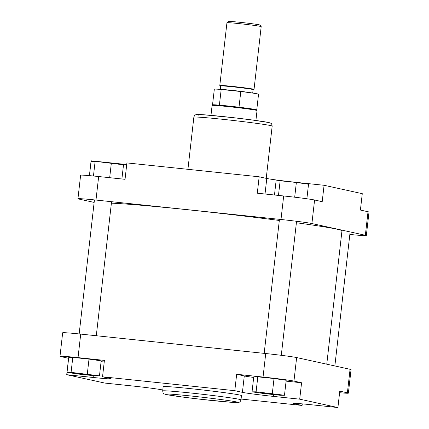 <?xml version="1.0" encoding="UTF-8"?>
<svg xmlns="http://www.w3.org/2000/svg" width="429" height="429" viewBox="0 0 429 429"><rect width="100%" height="100%" fill="white"/><g stroke="black" fill="none" stroke-linecap="round" stroke-linejoin="round"><path stroke-width="0.64" d="M326.769 364.183L341.961 230.823A120.603 3.636 -173.5 0 0 337.258 229.258A120.603 3.636 -173.5 0 0 296.396 222.748M279.317 220.463A120.603 3.636 -173.5 0 0 111.395 203.164M75.113 373.262L82.202 373.739L91.715 375.075L75.113 373.262M260.13 392.691L267.219 393.168L276.732 394.503L260.13 392.691M240.985 399.86L241.473 395.586A39.409 1.19 -173.5 0 0 239.934 395.071A39.409 1.19 -173.5 0 0 196.895 389.323A39.409 1.19 -173.5 0 0 163.159 386.663L162.671 390.942A39.409 1.19 6.5 0 1 196.407 393.602A39.409 1.19 6.5 0 1 239.446 399.351A39.409 1.19 6.5 0 1 240.985 399.86C240.551 401.217 239.967 402.005 239.221 402.225C237.35 402.429 241.237 402.793 231.585 402.3L201.464 399.356L182.936 397.093L166.334 394.541C162.639 393.688 163.24 393.125 162.671 390.942M286.095 381.14L301.576 382.765L293.956 381.091A25.123 0.756 -173.5 0 0 263.047 377.053L236.663 374.281L244.283 375.954A25.123 0.756 -173.5 0 0 253.689 377.434M284.486 395.248L286.191 380.276L274.024 378.534L257.802 376.834L253.754 376.871L252.048 391.843L264.216 393.586L280.432 395.286L284.486 395.248L256.097 391.8L252.048 391.843M236.663 374.281L234.797 390.68L102.542 376.791L104.408 360.392L78.03 357.625A25.123 0.756 -173.5 0 0 59.99 356.301A25.123 0.756 -173.5 0 0 60.972 356.628L68.635 358.306M101.083 361.685A25.123 0.756 -173.5 0 0 104.231 361.974M99.469 375.82L101.174 360.848L89.007 359.105L72.785 357.405L68.737 357.443L67.031 372.415L79.199 374.158L95.415 375.858L99.469 375.82L71.08 372.372L67.031 372.415M339.596 392.728A25.123 0.756 -173.5 0 0 348.375 393.152A25.123 0.756 -173.5 0 0 347.393 392.825L339.773 391.151L337.907 407.55L299.71 399.163L273.327 396.391A25.123 0.756 -173.5 0 1 242.417 392.353L234.797 390.68M59.99 356.301L62.672 332.775A25.123 0.756 6.5 0 1 80.711 334.1L265.728 353.528A25.123 0.756 6.5 0 1 296.637 357.566L350.075 369.299A25.123 0.756 6.5 0 1 351.056 369.626L348.375 393.152M162.773 390.015L162.216 389.897A25.123 0.756 -173.5 0 0 131.306 385.853L104.923 383.086L66.726 374.699L93.104 377.466A25.123 0.756 -173.5 0 0 111.143 378.791A25.123 0.756 -173.5 0 0 110.162 378.464L102.542 376.791M337.907 407.55L311.524 404.778A25.123 0.756 -173.5 0 0 293.49 403.458A25.123 0.756 -173.5 0 0 294.471 403.78L302.091 405.453L241.077 399.05M302.268 403.877L302.091 405.453M301.576 382.765L299.71 399.163M68.592 358.301L66.726 374.699M71.08 372.372L72.785 357.405M87.302 374.077L89.007 359.105M272.318 393.506L274.024 378.534M256.097 391.8L257.802 376.834M259.164 176.802L257.293 193.2L283.676 195.967A25.123 0.756 6.5 0 1 314.586 200.011L311.91 223.536A25.123 0.756 -173.5 0 0 280.995 219.492L95.978 200.064A25.123 0.756 -173.5 0 0 77.944 198.745L80.625 175.214A25.123 0.756 6.5 0 1 98.659 176.539L125.043 179.311L126.909 162.913L259.164 176.802L266.784 178.475A25.123 0.756 6.5 0 0 297.694 182.513L324.077 185.285L362.274 193.672L360.408 210.071L368.028 211.744A25.123 0.756 6.5 0 1 369.01 212.065L366.328 235.596A25.123 0.756 -173.5 0 0 365.347 235.269L368.028 211.744M314.586 200.011L322.206 201.684L324.077 185.285M311.91 223.536L365.347 235.269M77.944 198.745A25.123 0.756 -173.5 0 0 78.925 199.067L94.144 202.413M349.844 234.432A25.123 0.756 -173.5 0 0 366.328 235.596M126.732 164.489A25.123 0.756 6.5 0 1 117.476 163.588L91.093 160.816L89.404 175.638M274.474 195.002L276.088 180.813L280.142 180.775L296.364 182.481L308.531 184.223L306.874 198.761M296.364 182.481L294.685 197.201M280.142 180.775L278.475 195.42M89.447 175.643L91.071 161.384L95.125 161.347L123.514 164.795L121.895 178.979M111.347 163.052L109.679 177.697M95.125 161.347L93.452 176.013M226.957 22.71L228.544 21.45A15.793 0.477 6.5 0 1 242.294 22.555A15.793 0.477 6.5 0 1 259.304 24.834A15.793 0.477 6.5 0 1 259.915 25.021L261.181 26.609A17.23 0.52 -173.5 0 0 260.516 26.405A17.23 0.52 -173.5 0 0 241.956 23.917A17.23 0.52 -173.5 0 0 226.957 22.71A17.23 0.52 -173.5 0 0 226.946 22.726L219.804 85.462A17.23 0.52 6.5 0 1 234.55 86.626A17.23 0.52 6.5 0 1 253.367 89.141A17.23 0.52 6.5 0 1 254.038 89.366A17.23 0.52 6.5 0 1 253.19 89.43M254.038 89.366L261.186 26.63A17.23 0.52 -173.5 0 0 261.181 26.609M212.537 104.848A22.254 0.67 6.5 0 1 219.396 105.153L221.182 89.468A22.254 0.67 6.5 0 0 214.323 89.173L212.532 104.853A22.254 0.67 6.5 0 1 212.537 104.848L212.114 105.421A22.614 0.681 6.5 0 1 212.114 105.421A22.614 0.681 6.5 0 1 231.66 106.982A22.614 0.681 6.5 0 1 256.161 110.264A22.614 0.681 6.5 0 1 257.041 110.543A22.614 0.681 6.5 0 1 257.041 110.553L255.909 120.485M256.757 109.888L258.542 94.214A22.254 0.67 6.5 0 0 257.673 93.924A22.254 0.67 6.5 0 0 240.792 91.527L239.007 107.212A22.254 0.67 6.5 0 1 255.888 109.609A22.254 0.67 6.5 0 1 256.751 109.883L257.041 110.543M220.613 85.72A17.23 0.52 6.5 0 1 220.474 85.687A17.23 0.52 6.5 0 1 219.804 85.462M240.792 91.527L221.182 89.468M219.396 105.153A22.254 0.67 6.5 0 1 239.007 107.212M166.624 394.589A36.54 1.099 -173.5 0 0 211.577 400.466A36.54 1.099 -173.5 0 0 236.384 401.914A36.54 1.099 -173.5 0 0 191.431 396.042A36.54 1.099 -173.5 0 0 166.624 394.589M347.393 392.825L350.075 369.299M296.637 357.566L293.956 381.091M263.047 377.053L265.728 353.528M80.711 334.1L78.03 357.625M294.519 403.362L294.471 403.78M93.313 375.638L93.104 377.466M273.536 394.562L273.327 396.391M244.283 375.954L242.417 392.353M193.86 117.176C194.294 115.819 194.884 115.036 195.629 114.811C197.501 114.607 193.608 114.243 203.266 114.736L233.387 117.68L251.909 119.943L268.516 122.496C272.211 123.348 271.611 123.917 272.179 126.099A39.409 1.19 -173.5 0 0 270.64 125.584A39.409 1.19 -173.5 0 0 227.601 119.836A39.409 1.19 -173.5 0 0 193.86 117.176L187.923 169.321M198.466 115.122A36.54 1.099 6.5 0 1 223.273 116.57A36.54 1.099 6.5 0 1 268.222 122.447M98.659 176.539L95.978 200.064M280.995 219.492L283.676 195.967M265.015 194.01L266.784 178.475M117.439 163.921L117.476 163.588M252.708 93.088L253.105 89.618A16.334 0.493 -173.5 0 0 252.466 89.409A16.334 0.493 -173.5 0 0 234.631 87.023A16.334 0.493 -173.5 0 0 220.651 85.923L220.506 85.607M220.538 85.628A16.688 0.504 6.5 0 1 233.322 86.513A16.688 0.504 6.5 0 1 252.853 89.087A16.688 0.504 6.5 0 1 252.193 89.35M220.667 89.425A16.334 0.493 6.5 0 1 236.047 90.792A16.334 0.493 6.5 0 1 252.059 92.975A16.334 0.493 6.5 0 1 252.3 93.029M79.156 333.939L94.428 199.903M96.294 335.735L111.561 201.705M334.856 365.958L350.128 231.928M266.227 178.351L272.179 126.099M220.259 89.393L220.651 85.923M210.977 115.363L212.108 105.432M253.105 89.618L253.319 89.345L252.477 89.361M264.173 353.362L279.445 219.332M281.29 355.314L296.562 221.284"/></g></svg>
